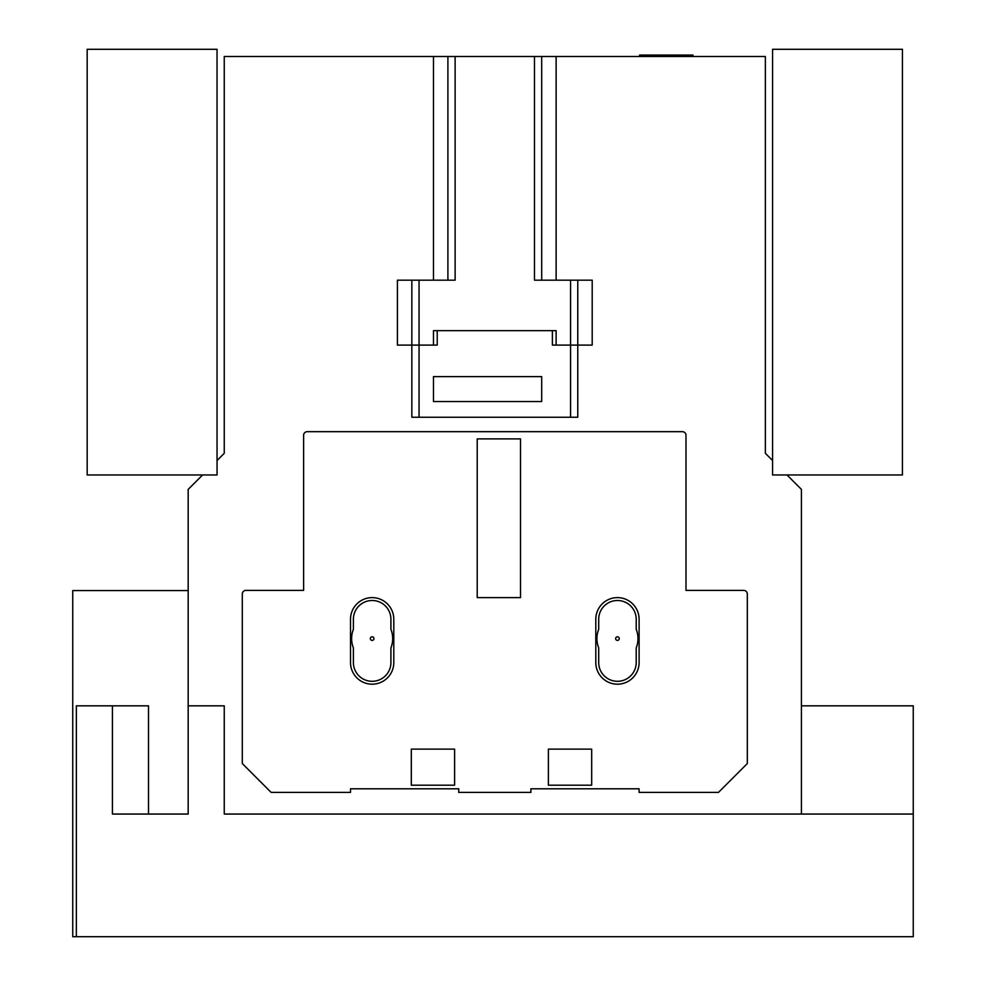 <?xml version="1.0" encoding="UTF-8"?>
<svg xmlns="http://www.w3.org/2000/svg" width="986" height="986" viewBox="0 0 986 986"><rect width="100%" height="100%" fill="white"/><g stroke="black" fill="none" stroke-linecap="round" stroke-linejoin="round"><path stroke-width="1.48" d="M373.953 638.595A1.799 1.799 0 0 0 372.153 636.796A1.799 1.799 0 0 0 370.354 638.595A1.799 1.799 0 0 0 372.153 640.407A1.799 1.799 0 0 0 373.953 638.595M619.257 638.595A1.799 1.799 0 0 0 617.458 636.796A1.799 1.799 0 0 0 615.646 638.595A1.799 1.799 0 0 0 617.458 640.407A1.799 1.799 0 0 0 619.257 638.595M392.687 638.595A25.254 25.254 0 0 0 390.912 629.302L390.912 619.257A18.759 18.759 0 0 0 372.153 600.499A18.759 18.759 0 0 0 353.395 619.257L353.395 629.302A25.254 25.254 0 0 0 353.395 647.901L353.395 662.543A18.759 18.759 0 0 0 372.153 681.301A18.759 18.759 0 0 0 390.912 662.543L390.912 647.901A25.254 25.254 0 0 0 392.687 638.595M637.979 638.595A25.254 25.254 0 0 0 636.216 629.302L636.216 619.257A18.759 18.759 0 0 0 617.458 600.499A18.759 18.759 0 0 0 598.699 619.257L598.699 629.302A25.254 25.254 0 0 0 598.699 647.901L598.699 662.543A18.759 18.759 0 0 0 617.458 681.301A18.759 18.759 0 0 0 636.216 662.543L636.216 647.901A25.254 25.254 0 0 0 637.979 638.595M87.175 474.969L87.175 49.3L217.043 49.3L217.043 474.969L87.175 474.969M188.178 705.828L188.178 814.054L112.429 814.054L112.429 705.828L76.353 705.828L76.353 936.7L913.258 936.7L913.258 814.054L224.253 814.054L224.253 705.828L188.178 705.828L188.178 489.389L202.611 474.969M76.353 936.7L72.742 936.7L72.742 590.577L188.178 590.577M433.483 280.172L433.483 56.51L224.253 56.51L224.253 453.313L217.043 460.536M433.483 56.51L455.125 56.51L455.125 280.172L419.05 280.172L419.05 417.251L570.561 417.251L570.561 345.1L552.382 345.1L552.382 330.667L433.483 330.667L433.483 345.1M570.561 280.172L592.204 280.172L592.204 345.1L570.561 345.1L570.561 280.172L534.486 280.172L534.486 56.51L455.125 56.51M534.486 56.51L556.129 56.51L556.129 280.172M772.568 460.536L765.358 453.313L765.358 56.51L556.129 56.51M801.421 814.054L801.421 489.389L787.001 474.969M772.568 474.969L902.437 474.969L902.437 49.3L772.568 49.3L772.568 474.969M303.614 590.392L303.614 435.282A3.611 3.611 0 0 1 307.225 431.671L682.386 431.671A3.611 3.611 0 0 1 685.997 435.282L685.997 590.392L743.703 590.392A3.611 3.611 0 0 1 747.314 594.003L747.314 763.546L718.461 792.411L639.101 792.411L639.101 788.8L530.875 788.8L530.875 792.411L458.736 792.411L458.736 788.8L350.511 788.8L350.511 792.411L271.15 792.411L242.297 763.546L242.297 594.003A3.611 3.611 0 0 1 245.896 590.392L303.614 590.392M419.05 417.251L411.84 417.251L411.84 345.1L397.407 345.1L397.407 280.172L419.05 280.172M556.129 345.1L556.129 330.667L552.382 330.667M577.771 280.172L577.771 417.251L570.561 417.251M541.696 56.51L541.696 280.172M447.903 280.172L447.903 56.51M437.229 330.667L437.229 345.1L411.84 345.1L411.84 280.172M541.696 376.615L433.483 376.615L433.483 401.548L541.696 401.548L541.696 376.615M520.509 597.615L520.509 438.893L477.212 438.893L477.212 597.615L520.509 597.615M454.608 785.189L454.608 749.113L411.31 749.113L411.31 785.189L454.608 785.189M591.686 785.189L591.686 749.113L548.389 749.113L548.389 785.189L591.686 785.189M393.796 619.257A21.643 21.643 0 0 0 372.153 597.615A21.643 21.643 0 0 0 350.511 619.257L350.511 662.543A21.643 21.643 0 0 0 372.153 684.185A21.643 21.643 0 0 0 393.796 662.543L393.796 619.257M639.101 619.257A21.643 21.643 0 0 0 617.458 597.615A21.643 21.643 0 0 0 595.803 619.257L595.803 662.543A21.643 21.643 0 0 0 617.458 684.185A21.643 21.643 0 0 0 639.101 662.543L639.101 619.257M801.421 705.828L913.258 705.828L913.258 814.054M112.429 705.828L148.504 705.828L148.504 814.054M692.973 56.51L692.973 55.068L667.719 55.068L667.719 56.51M655.197 56.51L655.197 55.068L650.945 55.068L650.945 56.51M652.978 55.068L652.978 56.51M654.088 55.068L654.088 56.51M650.945 55.068L648.468 55.068L648.468 56.51M648.468 55.068L640.025 55.068L640.025 56.51M642.465 55.068L642.465 56.51M643.168 55.068L643.168 56.51M645.51 55.068L645.51 56.51M647.802 55.068L647.802 56.51M639.594 56.51L639.594 55.068L639.322 56.51M655.197 55.068L656.602 55.068L656.602 56.51M656.602 55.068L657.945 55.068L657.945 56.51L657.995 55.068L660.645 55.068L660.645 56.51M660.645 55.068L663.319 55.068L663.319 56.51M663.319 55.068L666.856 55.068L666.856 56.51M666.856 55.068L667.571 55.068L667.571 56.51"/></g></svg>
